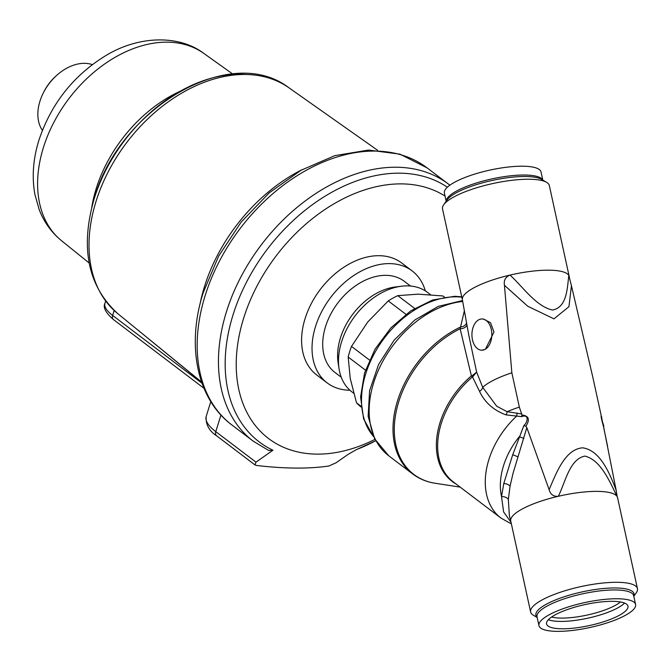 <?xml version="1.0" encoding="UTF-8"?>
<svg xmlns="http://www.w3.org/2000/svg" width="671" height="671" viewBox="0 0 671 671"><rect width="100%" height="100%" fill="white"/><g stroke="black" fill="none" stroke-linecap="round" stroke-linejoin="round"><path stroke-width="1.01" d="M410.518 286.022L404.286 281.3A57.27 39.832 127.2 0 0 325.536 326.618A57.27 39.832 127.2 0 0 335.039 372.539L341.271 377.27M425.322 290.87A70.287 48.882 127.2 0 0 412.153 270.925L401.719 263.015A70.287 48.882 127.2 0 0 305.07 318.633A70.287 48.882 127.2 0 0 316.737 374.997L327.171 382.906A70.287 48.882 127.2 0 0 349.918 390.228M412.153 270.925A70.287 48.882 127.2 0 0 315.504 326.551A70.287 48.882 127.2 0 0 327.171 382.906M92.288 64.609A42.332 29.44 127.2 0 0 56.641 75.437A42.332 29.44 127.2 0 0 43.229 93.11A42.332 29.44 127.2 0 0 39.95 101.229A42.332 29.44 127.2 0 0 42.39 130.35M56.641 75.437L55.609 76.36A37.131 25.825 127.2 0 0 43.85 91.868L43.229 93.11M445.049 196.108A150.019 104.332 127.2 0 0 243.64 318.222A150.019 104.332 127.2 0 0 374.921 439.396M447.339 187.217A158.356 110.128 127.2 0 0 233.005 314.976A158.356 110.128 127.2 0 0 272.946 450.233L268.777 450.518L253.227 441.174A161.401 112.25 127.2 0 1 226.437 311.763A161.401 112.25 127.2 0 1 448.379 184.039L449.855 185.188M210.803 401.61L206.182 416.431A52.07 17.27 17.3 0 0 215.777 431.646L255.986 462.16L255.005 464.936L256.725 465.498C284.89 468.769 308.954 468.937 328.933 465.993L336.221 462.705L348.006 454.435L356.586 449.52A158.356 110.128 127.2 0 0 375.676 440.763L355.731 449.939M255.986 462.16L272.946 450.233M201.652 382.193L132.229 325.427M353.651 393.206L351.956 391.914A62.478 43.447 -52.8 0 1 339.056 368.74A62.478 43.447 -52.8 0 1 401.711 286.19A62.478 43.447 -52.8 0 1 407.255 285.871A62.478 43.447 -52.8 0 1 427.494 292.38L430.564 294.712M339.056 368.74L338.117 362.608A57.27 39.832 -52.8 0 1 395.546 286.936L401.711 286.19M361.04 406.987A68.987 47.977 -52.8 0 1 356.511 402.818L360.956 406.19M365.469 370.149L348.19 357.039L350.203 378.293L356.511 402.818M348.19 357.039A68.987 47.977 -52.8 0 1 351.503 346.395L369.444 360.008M405.896 314.296L388.257 300.91L367.725 322.021L351.503 346.395M388.257 300.91A68.987 47.977 -52.8 0 1 397.794 295.643L414.603 308.4M444.37 297.085L442.868 295.953L418.184 294.166L397.794 295.643M442.868 295.953A68.987 47.977 -52.8 0 1 444.454 297.077M569.201 276.452L549.339 185.582A54.67 14.057 167.7 0 0 546.613 182.344A54.67 14.057 167.7 0 0 504.944 181.262A54.67 14.057 167.7 0 0 453.814 196.972A54.67 14.057 167.7 0 0 443.648 204.856A54.67 14.057 167.7 0 0 442.524 208.933L462.386 299.803M462.403 299.87A54.67 14.057 -12.3 0 1 462.378 299.736A54.67 14.057 -12.3 0 1 473.692 287.901A54.67 14.057 -12.3 0 1 510.035 275.076A54.67 14.057 -12.3 0 1 568.823 275.479A54.67 14.057 -12.3 0 1 569.193 276.385A54.67 14.057 -12.3 0 1 569.218 276.519M504.441 285.259C503.619 280.293 505.481 276.905 510.035 275.076C523.405 287.398 536.154 306.454 552.552 310.052C567.18 307.259 567.23 287.708 568.823 275.479L571.44 285.712L568.949 306.689L553.978 318.851L527.725 306.236L504.441 285.259L511.847 372.791L519.346 407.104L521.988 415.022C528.899 415.827 530.191 419.576 525.846 426.27L526.836 427.595L549.13 489.671C556.678 471.981 565.242 449.377 582.52 447.817C599.857 450.107 609.369 472.409 616.129 490.124L603.59 426.798C601.652 420.071 600.855 416.322 601.182 415.559L598.633 403.799M592.87 377.438L571.44 285.712M603.59 426.823L604.546 431.512M616.129 490.124L617.177 496.674A54.67 14.057 167.7 0 0 558.389 496.272A54.67 14.057 167.7 0 0 522.038 509.096A54.67 14.057 167.7 0 0 510.757 521.057A54.67 14.057 167.7 0 0 510.782 521.182M617.588 497.773L617.177 496.674C609.545 481.216 600.73 460.004 584.902 456.095C569.822 459.14 565.754 480.881 558.389 496.272C553.55 496.733 550.463 494.527 549.13 489.671M617.597 497.832A54.67 14.057 167.7 0 0 617.572 497.706A54.67 14.057 167.7 0 0 617.177 496.674M537.161 617.479L533.361 615.223A54.67 14.057 -12.3 0 1 530.635 611.994A54.67 14.057 -12.3 0 1 541.916 600.033A54.67 14.057 -12.3 0 1 600.05 583.342A54.67 14.057 -12.3 0 1 637.45 588.643A54.67 14.057 -12.3 0 1 636.326 592.719L633.81 596.351M526.836 427.595L513.122 473.005L510.086 486.064L508.333 499.392L509.364 515.655L510.774 521.124M462.378 299.736L468.794 335.198L476.636 372.111L482.717 387.352L496.699 406.215L507.125 411.7L521.87 413.982M481.786 350.203L485.368 349.331L493.973 332.07L490.543 322.701L483.254 318.977L481.996 318.968A15.618 9.956 -89.6 0 0 478.666 319.841A15.618 9.956 -89.6 0 0 472.057 337.169A15.618 9.956 -89.6 0 0 481.786 350.203A15.618 9.956 -89.6 0 0 485.116 349.331A15.618 9.956 -89.6 0 0 491.717 332.011A15.618 9.956 -89.6 0 0 481.996 318.968M511.034 522.323L503.602 511.923L501.522 496.607L503.804 483.43L512.686 454.821L523.875 425.59C527.809 422.093 529.385 413.772 521.543 416.632L506.009 414.879C493.73 410.409 484.898 402.575 479.53 391.361L472.51 376.892A5.209 1.149 49.8 0 1 471.377 375.919L460.138 328.782L464.366 310.732M601.182 415.559L607.532 446.064M601.786 417.177C600.335 414.233 602.617 422.596 603.875 426.135M508.333 499.392A6.249 3.741 5 0 0 501.522 496.607A64.257 44.689 127.2 0 1 519.304 436.687A6.249 0.478 -158.9 0 1 523.892 438.482M523.875 425.59L525.846 426.27M521.543 416.632L521.988 415.022M511.386 523.925L500.969 518.079A72.896 50.694 127.2 0 1 516.569 416.179A6.249 2.936 88.2 0 0 517.073 413.042M472.644 376.817L476.636 372.111L472.3 375.609A5.209 0.629 68.8 0 1 472.644 376.817M456.087 484.017A73.206 50.912 127.2 0 1 471.377 375.919L472.3 375.609M466.563 322.852A6.249 5.125 177.7 0 1 460.943 326.869A91.113 63.368 127.2 0 0 398.029 399.22A91.113 63.368 127.2 0 0 412.623 473.911C419.14 478.817 426.622 481.929 435.076 483.246A90.803 63.149 127.2 0 1 395.437 415.676A90.803 63.149 127.2 0 1 460.138 328.782A6.249 3.749 171.9 0 0 466.949 324.982M620.449 601.954A39.052 10.04 -12.3 0 1 615.206 605.435A39.052 10.04 -12.3 0 1 551.646 616.993M619.358 615.282A41.652 10.711 167.7 0 0 627.955 606.165A41.652 10.711 167.7 0 0 599.463 602.13A41.652 10.711 167.7 0 0 555.169 614.846A41.652 10.711 167.7 0 0 546.571 623.955A41.652 10.711 167.7 0 0 575.064 627.989A41.652 10.711 167.7 0 0 619.358 615.282M542.814 180.096L541.027 171.944A49.461 12.724 167.7 0 0 507.192 167.154A49.461 12.724 167.7 0 0 454.603 182.252A49.461 12.724 167.7 0 0 444.387 193.072L446.165 201.225M625.38 615.324A49.461 12.724 -12.3 0 1 572.782 630.413A49.461 12.724 -12.3 0 1 538.947 625.624A49.461 12.724 -12.3 0 1 549.155 614.804A49.461 12.724 -12.3 0 1 601.753 599.706A49.461 12.724 -12.3 0 1 635.588 604.496A49.461 12.724 -12.3 0 1 625.38 615.324M61.615 240.788C51.516 232.527 44.051 222.168 39.228 209.721L34.9 194.473C31.755 176.926 33.105 158.817 38.935 140.138C51.407 102.965 74.271 74.439 107.519 54.561C141.447 34.8 180.692 35.638 203.825 53.412A117.643 81.812 127.2 0 0 43.422 147.503A117.643 81.812 127.2 0 0 61.615 240.788L89.159 263.007M246.299 74.498A138.503 96.322 127.2 0 0 94.351 198.247M117.651 313.533C87.826 286.047 80.025 247.683 94.259 198.465C119.077 109.105 229.985 42.39 288.966 87.809A141.732 98.562 127.2 0 0 96.028 201.392A141.732 98.562 127.2 0 0 117.651 313.533L201.594 382.025M179.794 91.407A119.656 83.221 127.2 0 0 96.171 188.702A119.656 83.221 127.2 0 0 91.742 207.423M231.94 425.02C196.804 398.951 186.253 345.439 203.238 292.564L218.654 256.07L241.099 222.151L269.138 192.929L301.027 170.266L334.812 155.638L368.496 150.069L399.991 154.154L427.091 167.884A161.401 112.25 127.2 0 0 205.15 295.609A161.401 112.25 127.2 0 0 231.94 425.02L253.227 441.174M302.218 169.595A146.697 102.017 127.2 0 0 204.487 286.576A146.697 102.017 127.2 0 0 199.992 304.29M114.162 310.497L112.627 315.437L202.038 383.292M104.953 303.267A41.652 13.814 17.3 0 0 112.627 315.437A5.209 3.623 127.2 0 0 113.491 319.606C105.674 312.803 102.831 307.36 104.953 303.267L105.615 301.128M220.952 415.03L215.777 431.646A5.209 3.623 -52.8 0 0 216.641 435.823L255.005 464.936M373.453 436.418A85.905 59.744 -52.8 0 1 376.49 349.767A85.905 59.744 -52.8 0 1 456.045 296.808A85.905 59.744 -52.8 0 1 461.807 297.152M546.613 182.344L541.581 179.367A50.224 12.917 167.7 0 0 503.292 178.36A50.224 12.917 167.7 0 0 456.314 192.795A50.224 12.917 167.7 0 0 446.987 200.042L443.648 204.856M446.24 201.124A49.461 12.724 -12.3 0 1 456.523 191.067A49.461 12.724 -12.3 0 1 507.729 176.146A49.461 12.724 -12.3 0 1 542.705 180.029M537.119 617.261A50.224 12.917 -12.3 0 1 546.261 604.252A50.224 12.917 -12.3 0 1 603.699 588.492A50.224 12.917 -12.3 0 1 633.76 596.142M519.346 407.104A58.125 14.947 167.7 0 0 507.125 411.7A6.249 3.867 103.2 0 1 506.009 414.879M479.53 391.361A6.249 4.42 152.6 0 0 482.717 387.352A58.125 14.947 -12.3 0 1 491.449 381.329A58.125 14.947 -12.3 0 1 511.847 372.791M512.686 454.821A6.249 1.376 -160.1 0 1 517.861 456.926M510.086 486.064A6.249 3.011 12.7 0 0 503.804 483.43M472.51 376.892A72.896 50.694 127.2 0 0 453.353 481.946L500.969 518.079M462.696 301.489A91.113 63.368 127.2 0 0 379.861 367.054A91.113 63.368 127.2 0 0 388.786 455.819L412.623 473.911M624.542 603.053A41.652 10.711 -12.3 0 1 617.748 607.909A41.652 10.711 -12.3 0 1 548.375 619.702M635.588 604.496L633.659 595.689A49.461 12.724 167.7 0 0 599.824 590.899A49.461 12.724 167.7 0 0 547.226 605.988A49.461 12.724 167.7 0 0 537.018 616.808L538.947 625.624M203.825 53.412L232.636 73.961M427.091 167.884L448.379 184.039M288.966 87.809L377.513 150.22M113.491 319.606L203.967 388.274M216.641 435.823C209.084 430.899 205.594 424.441 206.182 416.431M373.537 436.603L363.607 418.897L360.587 397.006L364.538 373.051L374.988 349.255L390.883 327.851L410.719 310.874L432.627 299.987L454.619 296.297L461.732 296.792M569.193 276.385L569.427 277.316M599.01 405.527L592.468 375.601M530.635 611.994L510.757 521.057M637.45 588.643L617.572 497.706M388.786 455.819L374.661 438.893L368.144 416.364L369.587 390.732L378.587 364.47L394.154 340.113L414.703 320.075L438.23 306.395L462.52 300.541M460.172 487.121L435.076 483.246M468.618 334.2L468.803 335.24"/></g></svg>
